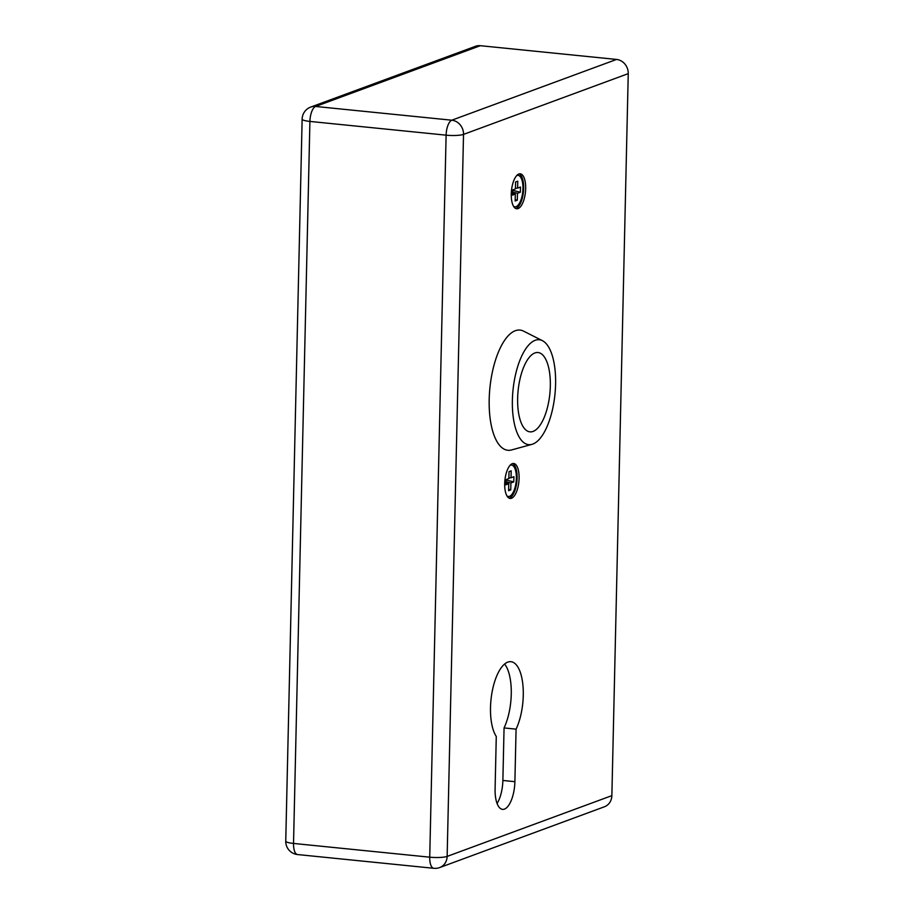 <?xml version="1.0" encoding="UTF-8"?>
<svg xmlns="http://www.w3.org/2000/svg" width="914" height="914" viewBox="0 0 914 914"><rect width="100%" height="100%" fill="white"/><g stroke="black" fill="none" stroke-linecap="round" stroke-linejoin="round"><path stroke-width="1.37" d="M519.095 478.308A17.572 7.026 95.8 0 0 513.657 463.478A17.572 7.026 95.8 0 0 504.905 480.261A17.572 7.026 95.8 0 0 510.126 498.45A17.572 7.026 95.8 0 0 519.095 478.308M480.33 45.7L315.604 106.458A13.173 11.859 -110.2 0 0 310.749 107.064L475.474 46.306A13.173 11.859 69.8 0 1 480.33 45.7L616.527 59.444A13.173 11.859 69.8 0 1 628.249 73.634L611.866 795.637A13.173 11.859 69.8 0 1 604.405 806.788L439.691 867.557A13.173 11.859 -110.2 0 0 447.14 856.407L611.866 795.637M516.079 729.155L514.89 781.676A24.164 9.666 -84.2 0 1 502.563 809.37A24.164 9.666 -84.2 0 1 495.091 788.988L496.279 736.456A39.976 15.984 -84.2 0 1 492.303 690.904A39.976 15.984 -84.2 0 1 510.903 661.69A39.976 15.984 -84.2 0 1 523.048 686.677A39.976 15.984 -84.2 0 1 516.079 729.155L504.06 727.932L502.871 780.465A24.164 9.666 -84.2 0 1 497.079 803.486M525.664 188.638A17.572 7.026 95.8 0 0 520.237 173.809A17.572 7.026 95.8 0 0 511.474 190.592A17.572 7.026 95.8 0 0 516.707 208.78A17.572 7.026 95.8 0 0 525.664 188.638M504.597 664.021A39.976 15.984 -84.2 0 1 504.06 727.932M515.725 208.495A17.572 7.026 95.8 0 0 523.665 188.433A17.572 7.026 95.8 0 0 519.209 173.888M509.144 498.164A17.572 7.026 95.8 0 0 517.096 478.102A17.572 7.026 95.8 0 0 512.64 463.558M512.56 189.963L512.446 195.15L515.325 194.088L515.165 201L517.324 200.2L517.484 193.288L520.363 192.226L520.489 187.039L517.598 188.101L517.758 181.178L515.599 181.977L515.439 188.901L512.56 189.963M516.696 175.579A15.812 6.329 -84.2 0 1 518.055 175.362A15.812 6.329 -84.2 0 1 522.762 191.723A15.812 6.329 -84.2 0 1 514.879 206.827A15.812 6.329 -84.2 0 1 513.599 206.347M515.462 188.33L517.598 188.101M512.56 190.318L520.363 192.226M512.514 192.077L517.484 193.288M515.199 199.686L517.324 200.2M512.491 193.094L515.325 194.088M505.99 479.633L505.876 484.82L508.755 483.757L508.595 490.669L510.755 489.87L510.915 482.958L513.794 481.895L513.908 476.708L511.029 477.771L511.189 470.847L509.029 471.647L508.87 478.57L505.99 479.633M510.126 465.249A15.812 6.329 -84.2 0 1 511.474 465.032A15.812 6.329 -84.2 0 1 516.182 481.392A15.812 6.329 -84.2 0 1 508.298 496.496A15.812 6.329 -84.2 0 1 507.019 496.016M508.881 477.999L511.029 477.771M505.979 479.987L513.794 481.895M505.945 481.747L510.915 482.958M508.63 489.356L510.755 489.87M505.922 482.763L508.755 483.757M534.873 352.964A39.862 15.949 -84.2 0 1 537.992 352.53A39.862 15.949 -84.2 0 1 549.851 393.797A39.862 15.949 -84.2 0 1 529.983 431.854A39.862 15.949 -84.2 0 1 517.804 394.414A39.862 15.949 -84.2 0 1 534.873 352.964M531.959 444.353L511.634 449.928A60.404 24.152 -84.2 0 1 489.23 398.127A60.404 24.152 -84.2 0 1 515.302 330.719A60.404 24.152 -84.2 0 1 523.619 331.154L542.413 340.682A52.715 21.079 -84.2 0 1 554.958 394.311A52.715 21.079 -84.2 0 1 531.959 444.353A52.715 21.079 -84.2 0 1 512.411 399.144A52.715 21.079 -84.2 0 1 535.158 340.316A52.715 21.079 -84.2 0 1 542.413 340.682M628.249 73.634L463.524 134.392L447.14 856.407A13.173 2.319 -178.7 0 1 429.729 857.183L446.112 135.169L309.915 121.425L293.531 843.439L429.729 857.183A13.173 5.267 -84.2 0 0 433.807 868.3A13.173 13.173 0 0 0 439.691 867.557M310.749 107.064A13.173 13.173 0 0 0 302.134 119.128A13.173 2.319 -178.7 0 0 309.915 121.425A13.173 5.267 -84.2 0 1 315.604 106.458L451.802 120.202L616.527 59.444M463.524 134.392A13.173 11.859 -110.2 0 0 451.802 120.202A13.173 5.267 -84.2 0 0 446.112 135.169A13.173 2.319 1.3 0 0 463.524 134.392M297.61 854.556A13.173 5.267 -84.2 0 1 293.531 843.439A13.173 2.319 1.3 0 1 285.751 841.143A13.173 13.173 0 0 0 297.61 854.556L433.807 868.3M514.89 781.676L502.871 780.465M285.751 841.143L302.134 119.128M518.055 175.362L517.004 175.248M514.879 206.827L513.828 206.724M511.474 465.032L510.435 464.918M508.298 496.496L507.259 496.393"/></g></svg>
